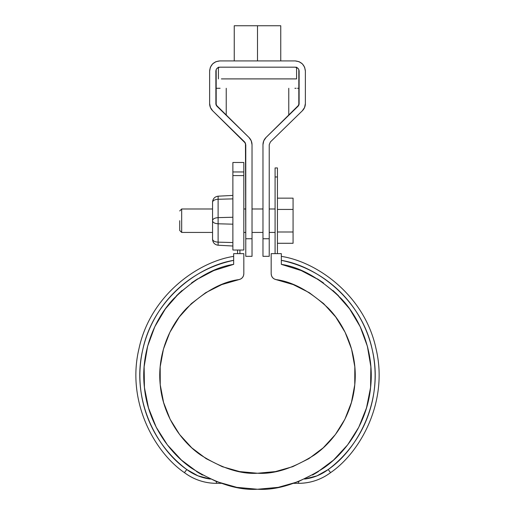 <?xml version="1.0" encoding="UTF-8"?>
<svg xmlns="http://www.w3.org/2000/svg" width="515" height="515" viewBox="0 0 515 515"><rect width="100%" height="100%" fill="white"/><g stroke="black" fill="none" stroke-linecap="round" stroke-linejoin="round"><path stroke-width="0.77" d="M277.43 176.973C277.43 165 277.43 165 277.43 176.973L277.43 253.638L277.43 167.948L275.087 167.948L275.087 253.638L275.087 176.973C275.087 165 275.087 165 275.087 176.973L277.43 176.973L275.087 176.973M237.57 250.026L237.57 253.638L237.57 250.026M239.913 250.026L239.913 253.638L239.913 250.026M196.653 471.605L202.44 475.036L198.121 472.513L181.447 460.075L167.324 444.812L156.219 427.231L148.494 407.919L144.425 387.525L144.129 366.731L147.631 346.228L154.809 326.71L165.418 308.826L179.104 293.17L195.417 280.269L213.809 270.555L233.662 264.356L233.662 253.638L243.82 253.638L243.82 273.832L243.473 275.815L242.481 277.566L240.949 278.873L239.063 279.587L221.778 284.595L205.697 292.694L191.38 303.599L179.31 316.95L169.886 332.291L163.442 349.093L160.184 366.796L160.236 384.795L163.583 402.485L170.117 419.255L179.619 434.544L191.767 447.825L206.142 458.659L222.261 466.667L239.578 471.586L257.5 473.246L275.422 471.586L292.739 466.667L308.858 458.659L323.233 447.825L335.381 434.544L344.883 419.255L351.417 402.485L354.764 384.795L354.816 366.796L351.558 349.093L345.114 332.291L335.69 316.95L323.62 303.599L309.303 292.694L293.222 284.595L275.937 279.587L274.051 278.873L272.519 277.566L271.527 275.815L271.18 273.832L271.18 253.638L281.338 253.638L281.338 264.356L301.191 270.555L319.583 280.269L335.896 293.17L349.582 308.826L360.191 326.71L367.369 346.228L370.871 366.731L370.575 387.525L366.506 407.919L358.781 427.231L347.677 444.812L333.553 460.075L316.88 472.513L312.56 475.036L318.347 471.605M317.768 471.965L298.224 481.705L278.209 487.351L257.5 489.25L236.791 487.351L216.39 481.557L198.121 472.513M298.61 481.557L298.224 481.705L298.61 481.557L298.224 481.705L298.61 481.557L298.61 483.327C310.416 483.225 321.064 479.665 330.566 472.648C360.3 452.357 388.799 401.642 375.995 348.571C364.569 295.185 316.925 261.8 281.338 256.373C317.111 261.813 364.826 295.488 376.072 348.913C388.69 402.022 360.14 452.447 330.566 472.648L328.216 469.526C337.254 462.728 345.147 454.784 351.899 445.707C358.646 436.63 363.976 426.781 367.884 416.165C371.785 405.55 374.115 394.593 374.862 383.308C375.609 372.023 374.746 360.854 372.274 349.82C369.796 338.78 365.817 328.312 360.32 318.425C354.829 308.536 348.05 299.627 339.984 291.69C331.924 283.759 322.899 277.128 312.92 271.798C302.949 266.467 292.417 262.656 281.338 260.358C315.965 265.869 361.794 298.758 372.384 350.309C384.293 401.558 356.721 450.02 328.216 469.526L330.566 472.648A53.154 53.154 0 0 1 298.61 483.327L298.61 481.557L298.224 481.705M293.222 284.595L275.937 279.587C272.995 278.789 271.411 276.87 271.18 273.832L271.18 253.638L281.338 253.638L281.338 264.356C300.805 267.279 320.858 278.789 341.49 298.887C360.835 319.358 374.566 353.213 370.575 387.525C367.285 421.914 346.756 452.138 323.555 468.096C299.164 483.418 277.147 490.473 257.5 489.25C237.853 490.473 215.837 483.418 191.445 468.096C168.244 452.138 147.715 421.914 144.425 387.525C140.434 353.213 154.165 319.358 173.51 298.887C194.142 278.789 214.195 267.279 233.662 264.356L233.662 253.638L243.82 253.638L243.82 273.832C243.589 276.87 242.005 278.789 239.063 279.587L221.778 284.595M278.209 487.351L257.5 489.25M205.697 292.694L191.38 303.599M169.886 332.291L163.442 349.093M163.583 402.485L170.117 419.255M179.619 434.544L191.767 447.825M206.142 458.659L222.261 466.667M257.5 473.246L275.422 471.586M308.858 458.659L323.233 447.825M335.381 434.544L344.883 419.255M354.816 366.796L351.558 349.093L345.114 332.291M323.62 303.599L309.303 292.694M239.063 279.587C222.261 281.724 204.77 291.303 186.578 308.331C169.506 325.718 157.081 354.944 160.236 384.795C162.772 414.71 180.488 441.072 200.535 454.919C221.611 468.212 240.595 474.321 257.5 473.246C274.405 474.321 293.389 468.212 314.465 454.919C334.512 441.072 352.228 414.71 354.764 384.795C357.919 354.944 345.494 325.718 328.422 308.331C310.23 291.303 292.739 281.724 275.937 279.587M216.776 481.705L216.39 481.557L216.39 483.327A53.154 53.154 0 0 1 184.434 472.648L186.784 469.526A49.247 49.247 0 0 0 210.455 479.059L197.992 475.854L186.784 469.526L184.434 472.648C154.861 452.447 126.31 402.022 138.928 348.913C150.174 295.488 197.889 261.813 233.662 256.373C198.075 261.8 150.432 295.185 139.005 348.571C126.201 401.642 154.7 452.357 184.434 472.648C193.936 479.665 204.584 483.225 216.39 483.327L221.283 483.327L216.39 483.327L216.39 481.577M215.083 270.034L209.302 272.544M197.689 278.827L191.541 282.915M181.956 290.55L176.445 295.784M168.302 305.009L163.963 310.88M156.966 322.409L154.294 327.798M147.676 346.054L147.181 347.973M144.258 365.187L143.852 371.708M144.155 384.692L144.998 392.082M147.419 404.056L149.569 411.337M154.101 422.854L157.307 429.317M164.575 441.072L167.954 445.623M181.183 459.837L183.643 462M186.784 469.526C177.746 462.728 169.853 454.784 163.101 445.707C156.354 436.63 151.024 426.781 147.116 416.165C143.215 405.55 140.885 394.593 140.138 383.308C139.391 372.023 140.254 360.854 142.726 349.82C145.204 338.78 149.183 328.312 154.68 318.425C160.171 308.536 166.95 299.627 175.016 291.69C183.076 283.759 192.101 277.128 202.08 271.798C212.051 266.467 222.583 262.656 233.662 260.358C199.035 265.869 153.206 298.758 142.616 350.309C130.707 401.558 158.279 450.02 186.784 469.526M293.717 483.327L298.61 483.327L293.717 483.327M299.917 270.034L305.698 272.544M317.311 278.827L323.459 282.915M333.044 290.55L338.555 295.784M346.698 305.009L351.037 310.88M358.034 322.409L360.706 327.798M367.324 346.054L367.819 347.973M370.742 365.187L371.148 371.708M370.845 384.692L370.002 392.082M367.581 404.056L365.431 411.337M360.899 422.854L357.693 429.317M350.425 441.072L347.046 445.623M333.817 459.837L331.357 462M304.545 479.059L317.008 475.854L328.216 469.526A49.247 49.247 0 0 1 304.938 479.014M219.036 108.266L217.053 106.341A3.908 3.908 -179.8 0 1 215.875 103.541L217.053 106.341L248.964 137.466C250.959 139.481 251.983 141.908 252.028 144.741L252.028 238.748L245.777 238.748L245.468 143.221L212.689 110.815L210.423 107.487L209.624 103.541L209.624 71.083L210.397 67.195L212.598 63.899L215.894 61.697L219.783 60.925L295.217 60.925L299.106 61.697L302.402 63.899L304.603 67.195L305.376 71.083L305.376 103.541L304.577 107.487L302.311 110.815L270.401 141.94L269.223 144.741L269.223 238.748L262.972 238.748L262.972 144.741L263.77 140.795L266.036 137.466L298.816 105.06L298.829 69.589L297.979 68.321L295.217 67.175L219.783 67.175L217.021 68.321L216.171 69.589L216.184 105.06L248.964 137.466L251.23 140.795L252.028 144.741L252.028 256.335L252.028 238.748L245.777 238.748L245.777 144.741L244.599 141.94L212.689 110.815A10.158 10.158 -179.8 0 1 209.624 103.541L209.624 71.083C210.268 64.961 213.654 61.568 219.783 60.925L295.217 60.925C301.346 61.568 304.732 64.961 305.376 71.083L305.376 103.554A10.158 10.158 -179.8 0 1 302.311 110.815L270.401 141.94L269.223 144.741L269.223 256.335L269.223 238.748L262.972 238.748L262.972 144.741C263.017 141.908 264.041 139.481 266.036 137.466L297.947 106.341L299.125 103.541A3.908 3.908 -179.8 0 1 297.947 106.341M245.468 143.221L244.599 141.94M299.106 103.895L299.125 71.083C298.874 68.727 297.573 67.426 295.217 67.175L219.783 67.175C217.427 67.426 216.126 68.727 215.875 71.083L215.894 103.895M280.752 60.925L280.752 25.75L280.752 60.925L286.81 60.925L228.19 60.925L234.248 60.925L234.248 25.75L257.5 25.75L234.248 25.75L234.248 60.925M215.875 88.284L220.098 88.284M210.429 107.506L212.689 110.815L217.369 115.379M216.191 105.066L216.551 105.742M220.832 110.023L225.602 114.678M245.777 256.335L245.777 238.748L245.777 256.335L252.028 256.335M299.125 88.284L297.49 88.284M294.902 88.284L296.099 88.284M302.311 110.815L304.571 107.506L302.311 110.815L297.631 115.379M289.398 114.678L295.964 108.266M298.449 105.742L298.809 105.066M262.972 256.335L262.972 238.748L262.972 256.335L269.223 256.335M257.5 60.925L257.5 25.75L280.752 25.75L257.5 25.75L257.5 60.925M240.891 78.904L296.582 78.904L296.582 67.175M251.146 78.904L274.109 78.904M265.122 78.904L263.854 78.904M221.392 78.904L249.878 78.904M232.877 250.026L232.877 162.483L243.82 162.483L243.82 175.596L232.877 175.596L232.877 250.026L243.82 250.026L232.877 250.026M212.553 239.378L212.553 202.047C212.882 198.648 214.736 196.698 218.109 196.189L232.877 195.417L218.109 196.189L218.109 199.266L232.877 198.88L218.109 199.266L218.109 223.787L232.877 224.18L218.109 223.787L218.109 217.633L232.877 217.246L218.109 217.633L218.109 199.266C214.736 199.517 212.882 200.496 212.553 202.195L212.553 220.562C212.882 218.862 214.736 217.89 218.109 217.633C214.736 217.89 212.882 218.862 212.553 220.562L212.553 220.864C212.882 222.564 214.736 223.536 218.109 223.787L218.109 245.237L218.109 242.159L232.877 242.546L218.109 242.159L218.109 223.787C214.736 223.536 212.882 222.564 212.553 220.864L212.553 239.23C212.882 240.93 214.736 241.908 218.109 242.159C214.736 241.908 212.882 240.93 212.553 239.23L212.553 239.378C212.882 242.777 214.736 244.728 218.109 245.237C214.736 244.728 212.882 242.777 212.553 239.378M243.82 171.952L243.82 250.026L243.82 175.596L232.877 175.596L232.877 171.952C232.877 159.386 232.877 159.386 232.877 171.952L243.82 171.952C243.82 159.386 243.82 159.386 243.82 171.952L232.877 171.952M232.877 246.009L218.109 245.237L232.877 246.009M212.553 202.195L212.553 202.047C212.882 198.648 214.736 196.698 218.109 196.189L218.109 199.266C214.736 199.517 212.882 200.496 212.553 202.195M212.553 208.987L181.679 208.987L181.679 232.439L212.553 232.439M277.43 231.995L293.067 231.995L293.067 198.146L277.43 198.146L293.067 198.146L293.067 209.431L277.43 209.431L293.067 209.431L293.067 231.995L277.43 231.995M277.43 243.28L293.067 243.28L293.067 231.995L293.067 243.28L277.43 243.28M179.729 220.71L179.729 230.482L179.729 220.71M179.729 210.944L181.679 208.987L181.679 232.439L179.729 230.482M226.233 88.284L226.233 115.289M288.767 115.289L288.767 88.284M218.418 78.904L218.418 67.175M262.972 208.987L252.028 208.987M245.777 208.987L243.82 208.987M243.82 232.439L245.777 232.439M252.028 232.439L262.972 232.439M275.087 232.439L269.223 232.439M275.087 208.987L269.223 208.987"/></g></svg>
